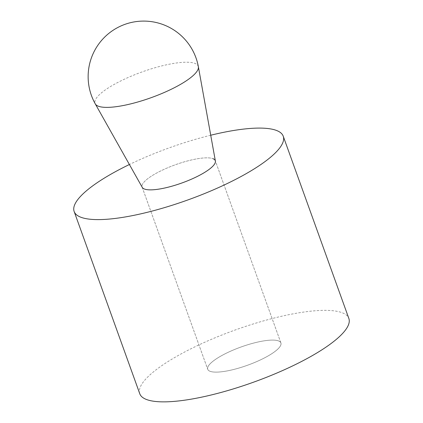 <?xml version="1.0" encoding="UTF-8"?>
<svg xmlns="http://www.w3.org/2000/svg" width="423" height="423" viewBox="0 0 423 423"><rect width="100%" height="100%" fill="white"/><g stroke="black" fill="none" stroke-linecap="round" stroke-linejoin="round"><path stroke-width="0.32" stroke-dasharray="2.12 1.59" d="M139.764 393.744A111.117 27.659 160.2 0 1 220.737 335.476A111.117 27.659 160.2 0 1 342.408 312.83A111.117 27.659 160.2 0 1 348.853 318.471M209.972 371.257A38.89 9.681 -19.8 0 0 252.557 363.331A38.89 9.681 -19.8 0 0 280.898 342.937A38.89 9.681 -19.8 0 0 278.646 340.959A38.89 9.681 -19.8 0 0 236.06 348.885A38.89 9.681 -19.8 0 0 207.719 369.284A38.89 9.681 -19.8 0 0 209.972 371.257A38.89 9.681 160.2 0 1 207.719 369.284A38.89 9.681 160.2 0 1 236.06 348.885A38.89 9.681 160.2 0 1 278.646 340.959A38.89 9.681 160.2 0 1 280.898 342.937A38.89 9.681 160.2 0 1 252.557 363.331A38.89 9.681 160.2 0 1 209.972 371.257M142.102 187.024L207.719 369.284L142.102 187.024A38.89 9.681 160.2 0 1 170.443 166.63A38.89 9.681 160.2 0 1 213.028 158.704A38.89 9.681 -19.8 0 0 170.443 166.63A38.89 9.681 -19.8 0 0 142.102 187.024A38.89 9.681 -19.8 0 0 142.271 187.394M210.723 135.233A111.117 27.659 -19.8 0 0 129.396 164.515M215.386 161.068A38.89 9.681 -19.8 0 0 215.281 160.677A38.89 9.681 -19.8 0 0 213.028 158.704M198.371 66.776A54.831 13.647 -19.8 0 0 195.04 63.439A54.831 13.647 -19.8 0 0 133.943 75.04A54.831 13.647 -19.8 0 0 95.281 103.894M280.898 342.937L215.281 160.677L280.898 342.937"/><path stroke-width="0.63" d="M283.236 136.211L348.853 318.471A111.117 27.659 160.2 0 1 267.881 376.745A111.117 27.659 160.2 0 1 146.21 399.386A111.117 27.659 160.2 0 1 139.764 393.744L74.147 211.489A111.117 27.659 -19.8 0 0 80.592 217.131A111.117 27.659 -19.8 0 0 202.263 194.485A111.117 27.659 -19.8 0 0 283.236 136.211A111.117 27.659 -19.8 0 0 276.79 130.57A111.117 27.659 -19.8 0 0 210.723 135.233M213.028 158.704A38.89 9.681 160.2 0 1 215.281 160.677A38.89 9.681 160.2 0 1 186.94 181.07A38.89 9.681 160.2 0 1 144.354 188.996A38.89 9.681 160.2 0 1 142.102 187.024M129.396 164.515A111.117 27.659 -19.8 0 0 74.147 211.489M95.281 103.894L142.271 187.394A38.89 9.681 -19.8 0 0 144.354 188.996A38.89 9.681 -19.8 0 0 186.189 181.372A38.89 9.681 -19.8 0 0 215.386 161.068L198.371 66.776A55.556 55.556 0 0 0 124.875 24.375A55.556 55.556 0 0 0 95.281 103.894L95.281 103.894A54.831 13.647 -19.8 0 0 98.221 106.157A54.831 13.647 -19.8 0 0 157.203 95.402A54.831 13.647 -19.8 0 0 198.371 66.776"/></g></svg>
